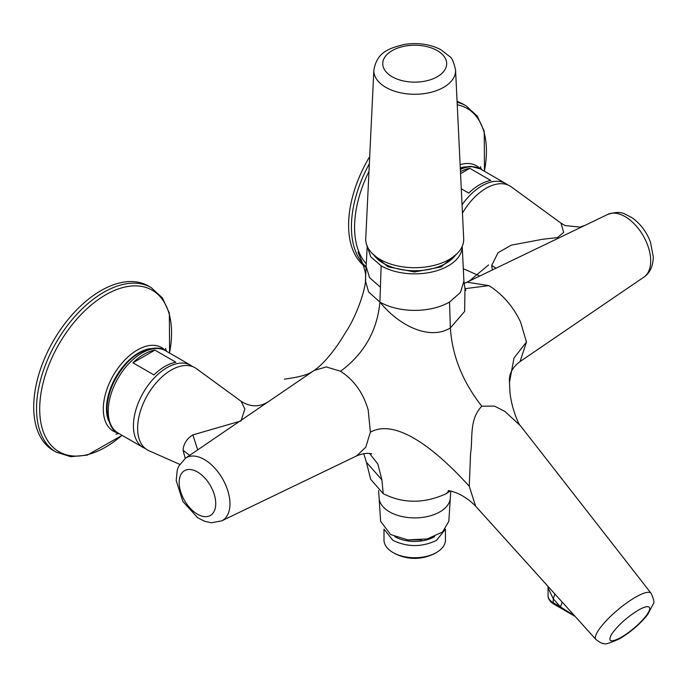 <?xml version="1.0" encoding="UTF-8"?>
<svg xmlns="http://www.w3.org/2000/svg" width="688" height="688" viewBox="0 0 688 688"><rect width="100%" height="100%" fill="white"/><g stroke="black" fill="none" stroke-linecap="round" stroke-linejoin="round"><path stroke-width="1.03" d="M526.466 342.048L520.059 361.561C512.242 367.452 508.716 374.341 509.49 382.21L514.013 357.984L526.466 342.048L520.592 322.061C513.11 306.375 502.55 294.223 488.901 285.623L467.023 282.175L520.85 256.254M449.333 490.716L446.202 493.692L450.365 490.914M509.49 382.322L509.911 391.807C511.64 409.781 519.655 426.371 520.455 425.777L504.811 411.364L494.405 406.075L481.815 406.221C462.68 381.917 452.205 355.825 450.373 327.944L464.641 311.423L464.968 288.556L463.91 281.177L460.435 292.477L449.513 302.058A49.209 28.406 180 0 1 379.922 302.058C377.205 330.756 364.072 353.83 340.534 371.279C354.019 379.974 363.238 392.9 368.2 410.048L370.385 432.159L365.775 447.2L356.53 455.946L221.665 520.885L211.379 522.768L204.749 521.341L197.645 517.729L182.879 501.5L176.205 480.585L177.263 469.947L178.665 466.258L185.476 458.208A36.223 20.915 60 0 1 204.353 459.524A36.223 20.915 60 0 1 226.825 487.895A36.223 20.915 60 0 1 229.964 503.883A36.223 20.915 60 0 1 221.665 520.885M465.011 288.668L488.901 285.623M367.237 245.685L365.414 280.695L368.622 291.987L379.922 302.058C398.687 325.57 429.527 340.801 450.373 327.944L449.513 302.058M607.771 214.398C615.253 211.999 620.894 211.844 624.687 213.951L631.79 217.563C640.21 223.445 646.419 231.581 650.418 241.97L653.308 257.002C653.05 266.299 649.928 272.99 643.959 277.075A36.223 20.915 60 0 0 650.693 260.976A36.223 20.915 60 0 0 647.563 244.988A36.223 20.915 60 0 0 625.082 216.617A36.223 20.915 60 0 0 607.771 214.398L585.049 225.337L579.967 227.1L565.14 225.569L560.987 223.144L563.687 232.355L557.418 237.601L542.789 239.252L511.347 245.134L498.009 252.745L491.696 265.439L492.376 269.963M585.049 225.337L520.945 256.211M462.216 246.33A47.498 27.425 180 0 1 448.301 265.835A47.498 27.425 180 0 1 381.135 265.835L370.746 256.813L367.22 246.33M463.308 268.707A47.498 27.425 120 0 0 463.858 268.965L479.803 276.017M560.987 223.144L511.261 186.852A47.498 27.425 120 0 0 462.456 213.142M372.174 253.433L387.98 266.789L414.529 271.984L441.154 266.918L457.262 253.433M595.954 639.505C600.203 642.661 602.757 643.968 603.608 643.426C604.614 644.785 610.058 643.177 619.931 638.593C630.827 632.005 640.072 624.025 647.657 614.651L653.299 603.806C654.563 602.74 653.815 599.222 651.063 593.245A35.974 8.591 -40 0 0 635.402 597.279A35.974 8.591 -40 0 0 598.018 631.008A35.974 8.591 -40 0 0 595.954 639.505L475.632 506.196L469.268 486.287C444.276 458.612 399.315 416.206 370.385 432.159M574.592 615.837L560.505 606.945L562.148 602.052M381.909 479.854L377.85 464.039L369.585 453.495M446.202 493.692C424.212 503.728 403.22 503.728 383.233 493.692L381.9 479.854L366.42 462.259L370.634 479.132M469.268 486.287L470.566 453.418C473.017 438.729 468.855 419.525 481.815 406.221M575.048 616.345L553.874 604.124A2.967 1.711 -60 0 1 553.264 602.765L553.264 598.818L554.906 594.028M553.874 604.124C549.944 601.647 548.001 598.775 548.044 595.49A17.811 10.286 0 0 0 553.264 602.765L560.505 606.945L553.264 598.818L548.044 587.767L547.983 586.357M383.233 493.683L370.669 479.269M340.534 371.279L326.267 366.919L314.321 370.359L185.476 458.208M185.244 458.371L183.068 450.253C183.541 443.794 186.818 438.677 192.889 434.893L241.006 420.944L244.894 408.99L241.092 401.276C250.294 407.15 259.376 407.296 268.329 401.715M179.697 464.348L148.978 450.752A47.498 27.425 -60 0 1 141.737 407.27A47.498 27.425 -60 0 1 196.39 368.639L241.092 401.276M373.851 255.007A44.23 25.542 0 0 0 414.718 270.771A44.23 25.542 0 0 0 455.585 255.007M450.803 491.026L450.33 497.802A35.621 20.571 180 0 1 450.322 498.078A35.621 20.571 180 0 1 427.738 516.464A35.621 20.571 180 0 1 389.528 511.863A35.621 20.571 180 0 1 379.114 498.078A35.621 20.571 180 0 1 379.105 497.802L378.589 490.535M383.99 529.184L383.99 539.985A30.728 17.742 -0 0 0 392.994 552.524L395.093 553.737C408.173 559.955 421.262 559.955 434.343 553.737L436.441 552.524A30.728 17.742 -0 0 0 445.446 539.985L445.446 529.184M395.093 553.737L392.994 552.524A30.728 17.742 -0 0 0 436.441 552.524L434.343 553.737M445.342 529.304L436.441 540.407C421.959 547.287 407.477 547.287 392.994 540.407L384.093 529.304M434.644 536.597A27.761 16.022 180 0 1 434.343 536.769A27.761 16.022 180 0 1 395.093 536.769A27.761 16.022 180 0 1 394.792 536.597M407.752 539.891L421.684 539.891M379.114 498.078L380.602 521.315L390.578 534.533L407.752 539.891L427.196 538.936L442.573 531.996L448.834 521.315L450.322 498.078M455.568 70.013L463.686 238.633A48.986 28.277 180 0 1 428.512 266.557A48.986 28.277 180 0 1 365.749 238.633L373.868 70.013C377.213 51.548 389.606 48.255 404.234 44.462C417.642 42.389 429.811 44.101 440.733 49.613L449.78 56.579C451.827 57.534 453.753 62.006 455.568 70.013A40.867 23.59 180 0 1 426.225 93.31A40.867 23.59 180 0 1 373.868 70.013M154.912 350.106L175.904 362.223A47.498 27.425 120 0 0 153.931 374.908L132.939 362.782A47.498 27.425 120 0 1 154.912 350.106L132.939 362.782M169.592 353.064L169.343 313.014L162.385 297.904L151.214 287.61L148.393 285.976A94.996 54.851 120 0 0 68.688 318.768A94.996 54.851 120 0 0 53.389 450.52L56.21 452.145L70.718 456.677L87.281 455.146L122.094 435.341M460.453 171.613A47.498 27.425 120 0 1 469.784 168.311L490.776 180.428A47.498 27.425 120 0 0 468.803 193.113L461.278 188.77M469.784 168.311L460.556 173.643M484.472 171.278L484.214 131.219L477.257 116.109L466.086 105.814L463.265 104.189A94.996 54.851 120 0 0 457.081 101.446M369.705 156.597A94.996 54.851 120 0 0 366.188 267.417M621.221 637.32A25.594 6.106 140 0 0 647.812 613.326A25.594 6.106 140 0 0 638.215 610.23C626.716 617.385 617.858 625.375 611.623 634.224C607.538 641.835 610.738 642.867 621.221 637.32M496.039 268.2L491.696 265.439M381.135 265.835L379.922 302.058M215.731 503.633A25.852 14.921 60 0 1 197.456 514.185A25.852 14.921 60 0 1 181.408 493.941A25.852 14.921 60 0 1 179.172 482.529A25.852 14.921 60 0 1 197.456 471.977A25.852 14.921 60 0 1 213.495 492.221A25.852 14.921 60 0 1 215.731 503.633M366.222 266.746L369.542 277.642L380.421 287.197M189.639 455.37L183.068 450.253M197.688 449.883L192.889 434.893M405.722 45.976A31.966 18.456 180 0 1 445.385 58.489A31.966 18.456 180 0 1 423.713 81.39A31.966 18.456 180 0 1 384.05 68.877A31.966 18.456 180 0 1 405.722 45.976M192.872 366.704L190.765 365.294A47.498 27.425 120 0 0 154.232 377.944A47.498 27.425 120 0 0 133.429 425.64A47.498 27.425 120 0 0 133.429 425.82A47.498 27.425 120 0 0 143.267 447.561L145.538 448.679M118.078 433.019C112.006 430.869 108.291 423.017 106.932 409.455L106.932 409.265C107.517 393.536 113.597 378.787 125.156 365.036C138.537 348.463 158.868 344.869 165.576 350.742A47.498 27.425 120 0 0 129.043 363.393A47.498 27.425 120 0 0 108.24 411.089A47.498 27.425 120 0 0 108.24 411.269A47.498 27.425 120 0 0 118.078 433.019L143.267 447.561M165.455 350.682A48.263 27.864 120 0 0 121.071 364.21A48.263 27.864 120 0 0 117.958 432.95M150.345 348.661A45.554 26.299 120 0 0 123.238 366.343A45.554 26.299 120 0 0 108.652 420.867M169.497 353.013A93.241 53.836 120 0 0 146.097 287.515A93.241 53.836 120 0 0 74.02 322.423A93.241 53.836 120 0 0 44.29 434.317A93.241 53.836 120 0 0 122 435.28M151.214 287.61A94.996 54.851 120 0 0 71.509 320.402A94.996 54.851 120 0 0 56.21 452.145M507.744 184.909L505.637 183.498A47.498 27.425 120 0 0 462.052 204.792M460.298 168.302L463.626 167.236L470.747 166.341L480.448 168.956A47.498 27.425 120 0 0 460.349 169.429M480.336 168.887A48.263 27.864 120 0 0 460.126 164.681M465.217 166.866A45.554 26.299 120 0 0 460.281 168.018M484.369 171.217A93.241 53.836 120 0 0 457.236 104.765M368.992 171.424A93.241 53.836 120 0 0 366.36 263.891M466.086 105.814A94.996 54.851 120 0 0 457.116 102.306M369.361 163.735A94.996 54.851 120 0 0 366.214 266.892M651.063 593.245L520.403 425.717M464.968 288.556L465.862 290.439M643.959 277.075L520.059 361.553M488.635 264.923L469.311 280.996L467.161 282.106M467.1 282.14L464.073 283.473M462.224 246.304L463.91 281.177M356.539 455.938C362.542 453.487 367.564 452.79 371.623 453.848M448.129 490.613L448.112 490.613C449.72 490.802 462.31 492.522 475.632 506.196M548.044 587.767L548.044 595.49M366.412 462.233L363.728 453.65M357.958 252.032C363.703 265.422 366.214 273.695 365.483 276.843C367.048 284.548 358.061 313.066 346.743 330.627L341.325 339.347C333.869 351.043 321.993 366.317 311.44 372.148C308.869 373.79 302.557 376.783 284.385 379.122M165.576 350.742L190.765 365.294M165.516 348.395L166.522 351.293M116.005 434.145L119.024 433.569M480.448 168.956L505.637 183.498M480.387 166.599L481.402 169.506"/></g></svg>
